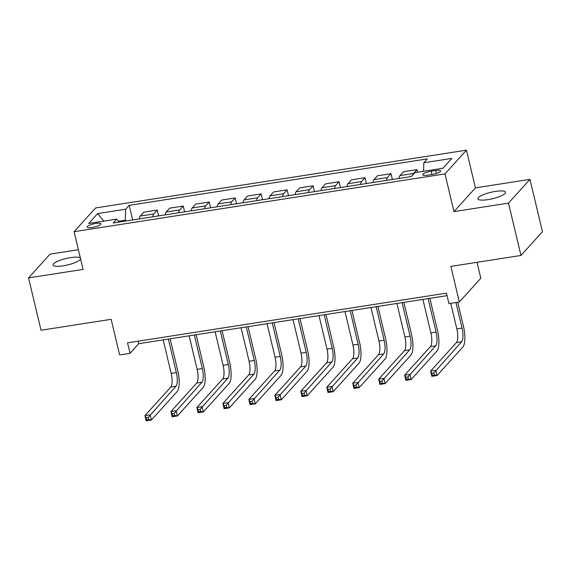 <?xml version="1.0" encoding="UTF-8"?>
<svg xmlns="http://www.w3.org/2000/svg" width="571" height="571" viewBox="0 0 571 571"><rect width="100%" height="100%" fill="white"/><g stroke="black" fill="none" stroke-linecap="round" stroke-linejoin="round"><path stroke-width="0.86" d="M80.39 258.056A14.168 3.312 -13.4 0 0 70.533 257.621A14.168 3.312 -13.4 0 0 53.032 265.015A14.168 3.312 -13.4 0 0 63.103 265.836A14.168 3.312 -13.4 0 0 80.59 258.891M487.991 199.636A14.168 3.312 -13.4 0 0 505.492 192.241A14.168 3.312 -13.4 0 0 495.421 191.421A14.168 3.312 -13.4 0 0 477.92 198.808A14.168 3.312 -13.4 0 0 487.991 199.636M92.181 227.494A7.088 1.656 -13.4 0 0 100.931 223.803A7.088 1.656 -13.4 0 0 95.899 223.389A7.088 1.656 -13.4 0 0 87.149 227.087A7.088 1.656 -13.4 0 0 92.181 227.494M78.405 249.734L50.027 254.152L28.55 277.884L41.026 330.245L111.145 319.317L119.632 354.926L130.017 353.306L138.724 343.685L447.043 295.642M466.457 150.166L95.585 207.958L74.109 231.69L444.973 173.905L466.457 150.166L475.436 187.866L453.959 211.605L508.497 203.105L529.974 179.373L475.436 187.866M529.974 179.373L542.45 231.733L520.973 255.465L450.847 266.393L459.334 301.995L480.811 278.263L477.013 262.317M508.497 203.105L520.973 255.465M459.334 301.995L448.942 303.615L446.451 293.144L127.519 342.836L130.017 353.306M435.752 170.493L431.176 171.207A6.866 1.606 -13.4 0 0 422.704 174.783A6.866 1.606 -13.4 0 0 427.579 175.183L432.147 174.469A6.866 1.606 -13.4 0 0 440.626 170.893A6.866 1.606 -13.4 0 0 435.752 170.493L436.451 173.441M423.575 171.286L423.825 162.764L427.336 158.881L129.189 205.339L132.672 219.949M423.825 162.764L451.875 158.395L442.932 168.274L414.889 172.642L411.377 176.525L113.222 222.975L116.741 219.1L88.691 223.468L97.627 213.59L125.677 209.214L129.189 205.339M453.959 211.605L444.973 173.905M28.55 277.884L83.088 269.391L74.109 231.69M125.563 221.056L125.349 220.163L118.34 221.255M138.125 341.18L138.724 343.685M412.747 175.004A8.858 2.776 -98.9 0 1 413.454 173.498L416.966 169.623L417.587 172.221M139.288 218.914A8.858 2.776 -98.9 0 1 140.238 216.074L143.749 212.191L157.253 210.085L158.645 215.902M165.255 214.867A8.858 2.776 -98.9 0 1 166.211 212.027L169.723 208.144L183.227 206.038L184.611 211.855M191.228 210.82A8.858 2.776 -98.9 0 1 192.184 207.98L195.696 204.097L209.2 201.991L210.585 207.808M217.201 206.781A8.858 2.776 -98.9 0 1 218.151 203.933L221.662 200.05L235.173 197.944L236.558 203.761M243.167 202.734A8.858 2.776 -98.9 0 1 244.124 199.886L247.636 196.003L261.14 193.897L262.524 199.714M269.141 198.687A8.858 2.776 -98.9 0 1 270.097 195.839L273.609 191.956L287.113 189.85L288.498 195.667M295.114 194.64A8.858 2.776 -98.9 0 1 296.064 191.792L299.575 187.909L313.086 185.803L314.471 191.62M321.08 190.593A8.858 2.776 -98.9 0 1 322.037 187.745L325.549 183.862L339.053 181.764L340.437 187.573M347.054 186.546A8.858 2.776 -98.9 0 1 348.01 183.698L351.522 179.815L365.026 177.717L366.411 183.527M373.027 182.499A8.858 2.776 -98.9 0 1 373.976 179.651L377.495 175.768L390.999 173.67L392.384 179.48M398.993 178.452A8.858 2.776 -98.9 0 1 399.95 175.604L403.461 171.728L416.966 169.623M386.531 180.393A8.858 2.776 -98.9 0 1 387.488 177.545L390.999 173.67M360.558 184.44A8.858 2.776 -98.9 0 1 361.514 181.592L365.026 177.717M334.585 188.487A8.858 2.776 -98.9 0 1 335.541 185.639L339.053 181.764M308.618 192.534A8.858 2.776 -98.9 0 1 309.575 189.686L313.086 185.803M282.645 196.581A8.858 2.776 -98.9 0 1 283.601 193.733L287.113 189.85M256.672 200.628A8.858 2.776 -98.9 0 1 257.628 197.78L261.14 193.897M230.705 204.675A8.858 2.776 -98.9 0 1 231.655 201.827L235.173 197.944M204.732 208.722A8.858 2.776 -98.9 0 1 205.688 205.874L209.2 201.991M178.759 212.769A8.858 2.776 -98.9 0 1 179.715 209.921L183.227 206.038M152.792 216.816A8.858 2.776 -98.9 0 1 153.742 213.968L157.253 210.085M125.677 209.214L125.349 220.163M118.961 222.083L116.741 219.1M97.627 213.59L103.851 221.105M450.762 303.329L456.85 328.889A11.07 3.469 -98.9 0 1 456.443 342.571L430.634 371.079L435.83 370.272L437.079 375.511L462.881 346.997A16.609 5.203 81.1 0 0 463.495 326.476L457.721 302.245M455.951 302.523L462.046 328.082A11.07 3.469 -98.9 0 1 461.632 341.758L433.889 372.92L431.812 373.241L432.311 375.34L434.388 375.011L433.889 372.92M434.388 375.011L437.079 375.511L431.883 376.318L430.634 371.079L431.812 373.241M431.883 376.318L432.311 375.34M422.89 299.411L430.877 332.936A11.07 3.469 -98.9 0 1 430.47 346.618L404.668 375.126L409.857 374.319L411.106 379.558L436.908 351.044A16.609 5.203 81.1 0 0 437.522 330.523L429.849 298.326M428.086 298.597L436.073 332.129A11.07 3.469 -98.9 0 1 435.666 345.805L407.922 376.967L405.845 377.288L406.345 379.387L408.422 379.058L407.922 376.967M408.422 379.058L411.106 379.558L405.91 380.365L404.668 375.126L405.845 377.288M405.91 380.365L406.345 379.387M396.916 303.458L404.903 336.983A11.07 3.469 -98.9 0 1 404.496 350.658L378.694 379.173L383.89 378.366L385.132 383.605L410.942 355.091A16.609 5.203 81.1 0 0 411.555 334.57L403.883 302.373M402.112 302.644L410.099 336.176A11.07 3.469 -98.9 0 1 409.692 349.852L381.949 381.014L379.872 381.335L380.372 383.434L382.449 383.105L381.949 381.014M382.449 383.105L385.132 383.605L379.943 384.411L378.694 379.173L379.872 381.335M379.943 384.411L380.372 383.434M370.95 307.498L378.937 341.03A11.07 3.469 -98.9 0 1 378.53 354.705L352.721 383.22L357.917 382.413L359.166 387.652L384.968 359.138A16.609 5.203 81.1 0 0 385.582 338.617L377.909 306.42M376.139 306.691L384.126 340.216A11.07 3.469 -98.9 0 1 383.719 353.899L355.976 385.061L353.899 385.382L354.398 387.481L356.475 387.152L355.976 385.061M356.475 387.152L359.166 387.652L353.97 388.458L352.721 383.22L353.899 385.382M353.97 388.458L354.398 387.481M344.977 311.545L352.964 345.077A11.07 3.469 -98.9 0 1 352.557 358.752L326.755 387.266L331.944 386.46L333.193 391.692L358.995 363.185A16.609 5.203 81.1 0 0 359.609 342.664L351.936 310.46M350.173 310.738L358.16 344.263A11.07 3.469 -98.9 0 1 357.753 357.946L330.009 389.108L327.932 389.429L328.425 391.528L330.509 391.199L330.009 389.108M330.509 391.199L333.193 391.692L327.997 392.505L326.755 387.266L327.932 389.429M327.997 392.505L328.425 391.528M319.003 315.592L326.99 349.124A11.07 3.469 -98.9 0 1 326.583 362.799L300.781 391.313L305.977 390.507L307.219 395.739L333.029 367.232A16.609 5.203 81.1 0 0 333.635 346.711L325.97 314.507M324.2 314.785L332.186 348.31A11.07 3.469 -98.9 0 1 331.78 361.993L304.036 393.155L301.959 393.476L302.459 395.575L304.536 395.246L304.036 393.155M304.536 395.246L307.219 395.739L302.03 396.552L300.781 391.313L301.959 393.476M302.03 396.552L302.459 395.575M293.037 319.639L301.024 353.171A11.07 3.469 -98.9 0 1 300.617 366.846L274.808 395.36L280.004 394.554L281.253 399.786L307.055 371.271A16.609 5.203 81.1 0 0 307.669 350.758L299.996 318.554M298.226 318.832L306.213 352.357A11.07 3.469 -98.9 0 1 305.806 366.04L278.063 397.202L275.986 397.523L276.485 399.614L278.562 399.293L278.063 397.202M278.562 399.293L281.253 399.786L276.057 400.599L274.808 395.36L275.986 397.523M276.057 400.599L276.485 399.614M267.064 323.686L275.051 357.218A11.07 3.469 -98.9 0 1 274.644 370.893L248.835 399.407L254.031 398.601L255.28 403.833L281.082 375.318A16.609 5.203 81.1 0 0 281.696 354.805L274.023 322.601M272.26 322.879L280.247 356.404A11.07 3.469 -98.9 0 1 279.84 370.087L252.096 401.249L250.012 401.57L250.512 403.661L252.589 403.34L252.096 401.249M252.589 403.34L255.28 403.833L250.084 404.646L248.835 399.407L250.012 401.57M250.084 404.646L250.512 403.661M241.09 327.733L249.077 361.265A11.07 3.469 -98.9 0 1 248.67 374.94L222.868 403.454L228.065 402.648L229.306 407.88L255.116 379.365A16.609 5.203 81.1 0 0 255.722 358.852L248.057 326.648M246.287 326.926L254.273 360.451A11.07 3.469 -98.9 0 1 253.867 374.133L226.123 405.296L224.046 405.617L224.546 407.708L226.623 407.387L226.123 405.296M226.623 407.387L229.306 407.88L224.118 408.693L222.868 403.454L224.046 405.617M224.118 408.693L224.546 407.708M215.124 331.78L223.111 365.312A11.07 3.469 -98.9 0 1 222.697 378.987L196.895 407.501L202.091 406.695L203.34 411.927L229.142 383.412A16.609 5.203 81.1 0 0 229.756 362.899L222.083 330.695M220.313 330.973L228.3 364.498A11.07 3.469 -98.9 0 1 227.893 378.18L200.15 409.343L198.073 409.664L198.572 411.755L200.649 411.434L200.15 409.343M200.649 411.434L203.34 411.927L198.144 412.74L196.895 407.501L198.073 409.664M198.144 412.74L198.572 411.755M189.151 335.827L197.138 369.358A11.07 3.469 -98.9 0 1 196.731 383.034L170.922 411.548L176.118 410.742L177.367 415.973L203.169 387.459A16.609 5.203 81.1 0 0 203.783 366.939L196.11 334.742M194.347 335.02L202.334 368.545A11.07 3.469 -98.9 0 1 201.927 382.227L174.184 413.39L172.099 413.711L172.599 415.802L174.676 415.481L174.184 413.39M174.676 415.481L177.367 415.973L172.171 416.787L170.922 411.548L172.099 413.711M172.171 416.787L172.599 415.802M163.178 339.873L171.164 373.398A11.07 3.469 -98.9 0 1 170.758 387.081L144.955 415.595L150.144 414.789L151.394 420.02L177.203 391.506A16.609 5.203 81.1 0 0 177.809 370.986L170.144 338.789M168.374 339.067L176.36 372.592A11.07 3.469 -98.9 0 1 175.954 386.274L148.21 417.43L146.133 417.758L146.633 419.849L148.71 419.528L148.21 417.43M148.71 419.528L151.394 420.02L146.197 420.834L144.955 415.595L146.133 417.758M146.197 420.834L146.633 419.849M399.95 175.604L413.454 173.498M373.976 179.651L387.488 177.545M348.01 183.698L361.514 181.592M322.037 187.745L335.541 185.639M296.064 191.792L309.575 189.686M270.097 195.839L283.601 193.733M244.124 199.886L257.628 197.78M218.151 203.933L231.655 201.827M192.184 207.98L205.688 205.874M166.211 212.027L179.715 209.921M140.238 216.074L153.742 213.968M431.962 174.498L431.176 171.207M462.046 328.082L456.85 328.889M461.632 341.758L456.443 342.571M436.073 332.129L430.877 332.936M435.666 345.805L430.47 346.618M410.099 336.176L404.903 336.983M409.692 349.852L404.496 350.658M384.126 340.216L378.937 341.03M383.719 353.899L378.53 354.705M358.16 344.263L352.964 345.077M357.753 357.946L352.557 358.752M332.186 348.31L326.99 349.124M331.78 361.993L326.583 362.799M306.213 352.357L301.024 353.171M305.806 366.04L300.617 366.846M280.247 356.404L275.051 357.218M279.84 370.087L274.644 370.893M254.273 360.451L249.077 361.265M253.867 374.133L248.67 374.94M228.3 364.498L223.111 365.312M227.893 378.18L222.697 378.987M202.334 368.545L197.138 369.358M201.927 382.227L196.731 383.034M176.36 372.592L171.164 373.398M175.954 386.274L170.758 387.081"/></g></svg>

